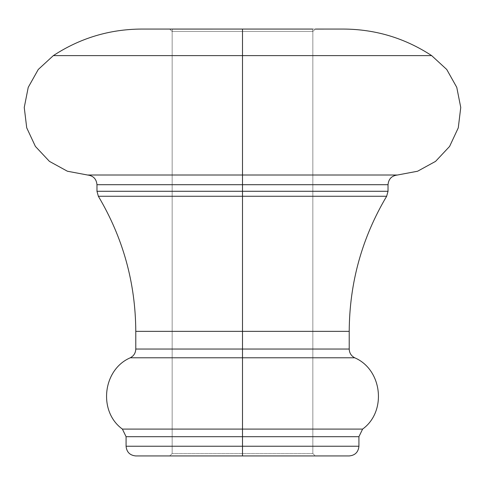 <?xml version="1.0" encoding="UTF-8"?>
<svg xmlns="http://www.w3.org/2000/svg" width="485" height="485" viewBox="0 0 485 485"><rect width="100%" height="100%" fill="white"/><g stroke="black" fill="none" stroke-linecap="round" stroke-linejoin="round"><path stroke-width="0.36" stroke-dasharray="2.42 1.82" d="M135.776 455.942L349.224 455.942L242.5 455.942L242.5 446.242L358.924 446.242L242.5 446.242L242.5 429.086L122.39 429.086L362.61 429.086L242.5 429.086L242.5 349.048L135.782 349.048L242.5 349.048L242.5 331.352L349.218 331.352M126.076 436.694L358.924 436.694M349.218 349.048L242.5 349.048L242.5 357.791L130.289 357.791L354.711 357.791L130.289 357.791L242.5 357.791L242.5 429.086L122.39 429.086L362.61 429.086L242.5 429.086L242.5 446.242L126.076 446.242M388.03 191.278L242.5 191.278L242.5 196.267L386.648 196.267L98.352 196.267L242.5 196.267L242.5 331.352L135.782 331.352L242.5 331.352L242.5 196.267L386.648 196.267L242.5 196.267L242.5 191.278L388.03 191.278L242.5 191.278L242.5 175.012L87.536 175.012L397.464 175.012L242.5 175.012L242.5 55.617L431.662 55.617L242.5 55.617L431.662 55.617L242.5 55.617L242.5 29.058L312.619 29.058L172.381 29.058L312.619 29.058L172.381 29.058L312.619 29.058L312.619 31.483L172.163 31.483L172.163 453.517L312.837 453.517L312.837 31.483L312.837 453.517L312.837 31.483L312.837 453.517L172.163 453.517L172.163 31.483L312.619 31.483L312.619 29.058L312.619 31.483L312.619 29.058L172.381 29.058L242.5 29.058L242.5 55.617L53.338 55.617L242.5 55.617L53.338 55.617L242.5 55.617L242.5 175.012L87.536 175.012L397.464 175.012L242.5 175.012L242.5 184.706L96.97 184.706L388.03 184.706M358.924 446.242L126.076 446.242L242.5 446.242L242.5 455.942L349.224 455.942M315.262 29.058L312.837 31.483L315.262 29.058L312.837 31.483L315.262 29.058L343.55 29.058L315.262 29.058L312.837 31.483L315.286 29.07L312.837 31.483L315.286 29.07L312.619 29.058M141.45 29.058L169.738 29.058L172.163 31.483L172.163 453.517L172.163 31.483L169.738 29.058L172.163 31.483L169.738 29.058L172.163 31.483L169.738 29.058L141.45 29.058M96.97 184.706L242.5 184.706L242.5 191.278L96.97 191.278M135.782 331.352L349.218 331.352L242.5 331.352L242.5 349.048L135.782 349.048M169.738 455.942L315.262 455.942L169.738 455.942L172.163 453.517L169.738 455.942L315.262 455.942L312.837 453.517L172.163 453.517L169.738 455.942L172.163 453.517L312.837 453.517L315.262 455.942L169.738 455.942M242.5 184.706L388.03 184.706L242.5 184.706M242.5 196.267L98.352 196.267L242.5 196.267M242.5 191.278L96.97 191.278L242.5 191.278M242.5 349.048L349.218 349.048L242.5 349.048M242.5 357.791L354.711 357.791L242.5 357.791M242.5 436.694L358.924 436.694L242.5 436.694M242.5 455.942L135.776 455.942L242.5 455.942M172.381 29.058L172.381 31.483L312.619 31.483L172.381 31.483L172.381 29.058L172.381 31.483L172.381 29.058L169.714 29.07L172.163 31.483L169.714 29.07M312.837 453.517L315.262 455.942L312.837 453.517"/><path stroke-width="0.73" d="M242.5 446.242L358.924 446.242L242.5 446.242L242.5 455.942L349.224 455.942L135.776 455.942C129.895 455.36 126.664 452.123 126.076 446.242L358.924 446.242C358.336 452.123 355.105 455.36 349.224 455.942L242.5 455.942L242.5 436.694L126.076 436.694L242.5 436.694L242.5 446.242L126.076 446.242L242.5 446.242M358.924 446.242L358.924 436.694L242.5 436.694L242.5 429.086L362.61 429.086L122.39 429.086L242.5 429.086L122.39 429.086L242.5 429.086L242.5 436.694L126.076 436.694L122.39 429.086C98.025 411.522 102.668 369.594 130.289 357.791C133.787 355.929 135.618 353.013 135.782 349.048L242.5 349.048L135.782 349.048L242.5 349.048L242.5 357.791L130.289 357.791L354.711 357.791L242.5 357.791L242.5 429.086L362.61 429.086L242.5 429.086L242.5 357.791L130.289 357.791L354.711 357.791L242.5 357.791L242.5 349.048L349.218 349.048L349.218 331.352L242.5 331.352L242.5 349.048L242.5 331.352L135.782 331.352L349.218 331.352L242.5 331.352L242.5 196.267L386.648 196.267L98.352 196.267L242.5 196.267L242.5 331.352L135.782 331.352C135.539 282.937 123.063 237.905 98.352 196.267L96.97 191.278L388.03 191.278L242.5 191.278L242.5 196.267L386.648 196.267L98.352 196.267L242.5 196.267L242.5 191.278L388.03 191.278L388.03 184.706L96.97 184.706L242.5 184.706L242.5 191.278L242.5 184.706L96.97 184.706C96.424 178.947 93.278 175.715 87.536 175.012L67.403 171.229L49.428 161.372L35.399 146.415L26.723 127.834L24.25 107.476L28.227 87.361L38.26 69.482L53.338 55.617C80.104 38.109 109.471 29.258 141.45 29.058L169.738 29.058L141.45 29.058M242.5 175.012L87.536 175.012L242.5 175.012L242.5 184.706L388.03 184.706L242.5 184.706L242.5 175.012L397.464 175.012L242.5 175.012L242.5 55.617L431.662 55.617L242.5 55.617L242.5 175.012L87.536 175.012L242.5 175.012M312.619 29.058L242.5 29.058L242.5 55.617L431.662 55.617L242.5 55.617L242.5 29.058L169.714 29.07L312.619 29.058M343.55 29.058L315.256 29.07L343.55 29.058C375.529 29.258 404.896 38.109 431.662 55.617L446.74 69.482L456.773 87.361L460.75 107.476L458.276 127.834L449.601 146.415L435.572 161.372L417.597 171.229L397.464 175.012C391.722 175.715 388.576 178.947 388.03 184.706M242.5 55.617L53.338 55.617L242.5 55.617M242.5 191.278L96.97 191.278L242.5 191.278M242.5 349.048L349.218 349.048L242.5 349.048M242.5 436.694L358.924 436.694L242.5 436.694M242.5 455.942L135.776 455.942L242.5 455.942M349.218 331.352C349.461 282.937 361.937 237.905 386.648 196.267L388.03 191.278M349.218 349.048C349.382 353.013 351.213 355.929 354.711 357.791C382.332 369.594 386.975 411.522 362.61 429.086L358.924 436.694M96.97 191.278L96.97 184.706M135.782 349.048L135.782 331.352M126.076 446.242L126.076 436.694"/></g></svg>
